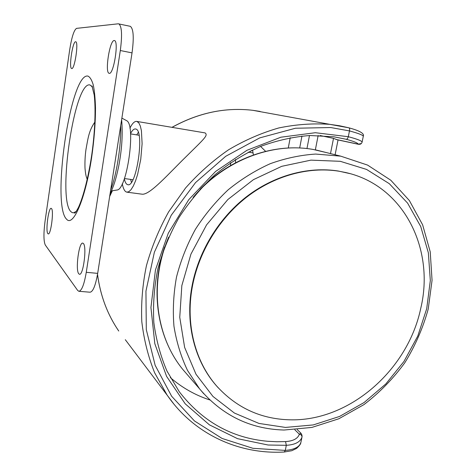 <?xml version="1.0" encoding="UTF-8"?>
<svg xmlns="http://www.w3.org/2000/svg" width="476" height="476" viewBox="0 0 476 476"><rect width="100%" height="100%" fill="white"/><g stroke="black" fill="none" stroke-linecap="round" stroke-linejoin="round"><path stroke-width="0.71" d="M111.473 190.918L117.025 190.013C126.884 189.9 136.094 125.944 126.872 120.791L121.874 118.113M91.731 154.98L92.802 146.929M132.036 52.884L120.309 50.527L86.269 272.308C84.139 284.684 81.646 291.003 78.784 291.27L77.642 290.408L45.279 244.997C43.596 241.201 43.518 233.305 45.041 221.31L69.692 49.748C71.715 37.086 74.006 29.958 76.565 28.364L118.25 23.806L130.311 26.323C133.5 28.721 134.077 37.574 132.036 52.884L97.681 273.373C95.521 285.677 92.939 291.955 89.94 292.21L79.052 291.294M120.309 50.527C122.344 35.129 121.844 26.239 118.816 23.871M83.365 243.486L82.83 243.147C78.992 241.594 75.232 270.035 78.76 273.771L79.403 274.23C83.252 275.973 87.054 246.514 83.365 243.486M109.236 73.322L109.099 73.292C104.655 72.715 109.718 40.026 114.222 40.525L114.496 40.567C119.042 41.138 113.574 74.899 109.236 73.322M51.485 208.542C54.038 210.523 50.831 235.245 48.207 233.894L47.856 233.639C45.41 231.169 48.57 207.149 51.194 208.357L51.485 208.542M71.733 68.544C74.631 69.716 78.82 42.019 75.755 41.775L75.607 41.757C72.602 41.305 68.651 68.258 71.662 68.526L71.733 68.544M130.002 26.257L130.311 26.323M230.562 165.559L230.61 162.655M136.761 134.892L138.29 132.387M361.355 143.514L358.291 144.192C357.815 142.978 353.781 141.336 346.189 139.272L333.944 136.814L309.989 135.505C293.549 136.761 277.151 140.378 260.788 146.34C244.676 153.635 229.438 163.072 215.075 174.65C201.443 187.33 189.448 201.574 179.089 217.383C169.849 233.871 162.75 251.078 157.806 269.005C154.176 287.07 152.855 304.92 153.837 322.544C156.116 339.787 160.501 355.971 166.993 371.096L179.25 391.683C202.294 421.51 231.788 438.045 267.738 441.288L276.883 441.746L285.546 441.591C293.18 441.085 297.786 438.628 299.374 434.219L300.88 433.154C301.796 434.332 302.177 435.57 302.028 436.867L301.968 437.265C300.166 442.097 294.947 444.78 286.314 445.304L285.291 450.403L252.923 448.303L222.108 438.467L194.464 420.951L171.634 396.234L155.152 365.294L146.299 329.618L145.942 291.163L154.373 252.215L171.241 215.235L195.547 182.588L225.701 156.306L259.723 137.897L295.447 128.24L330.719 127.538L349.473 130.918C358.797 133.447 363.396 135.273 363.265 136.398L362.135 141.949M209.803 399.947C195.303 395.205 182.135 387.756 170.313 377.587M142.098 194.196C149.946 195.184 168.79 173.49 186.467 156.301C204.014 138.915 208.417 135.392 205.126 132.935L204.365 132.786M204.954 132.887L136.892 121.434L138.843 122.939L140.337 126.057L141.414 130.716L142.11 143.71L140.747 159.383L137.594 174.502L135.547 180.868L133.322 186.003L131.037 189.674L128.812 191.745L126.741 192.143L125.854 191.763C124.26 190.656 123.07 187.984 122.29 183.742M136.892 121.434C134.672 120.999 132.34 123.254 129.9 128.205M309.477 135.523L306.955 148.577M299.672 147.988L301.962 136.041M315.356 149.857L318.164 135.458M290.229 137.683L288.272 148.006M338.049 139.944L335.104 154.754M358.565 144.329L337.139 139.748L333.515 138.367L320.092 135.517M330.499 153.605L333.515 138.367M301.849 437.747L300.999 441.906C299.898 446.809 294.662 449.642 285.291 450.403L284.321 452.016C239.255 454.634 193.946 434.457 166.939 394.8L154.658 372.821C148.214 356.786 143.93 339.733 141.8 321.651C140.997 303.2 142.538 284.559 146.418 265.727C151.636 247.044 159.038 229.099 168.617 211.891L185.604 187.949C198.605 173.318 212.933 160.59 228.593 149.767C244.789 140.188 261.502 132.917 278.74 127.967C296.036 124.385 313.047 123.177 329.779 124.343L339.685 125.789L348.89 127.824C349.628 128.211 349.824 129.246 349.473 130.918L348.307 136.713L315.362 132.715L280.923 137.201L246.961 150.285L215.569 171.479L188.758 199.676L168.29 233.192L155.45 269.91L150.934 307.508L154.819 343.684L166.582 376.355L185.218 403.815L209.386 424.836L237.554 438.676L268.149 445.024L286.314 445.304L285.546 441.591M336.163 139.468L358.291 144.192C360.213 144.639 361.498 143.925 362.135 142.05C361.54 140.765 356.935 138.986 348.307 136.713C347.777 138.421 347.069 139.278 346.189 139.272M294.834 429.774L299.374 434.219C301.201 434.558 302.07 435.576 301.968 437.265M124.325 178.827C124.956 181.772 125.854 183.623 127.027 184.379L127.663 184.646C136.332 188.52 144.936 130.549 135.821 129.038L135.654 128.984C134.036 128.657 132.334 130.186 130.531 133.577M235.626 162.75L235.418 159.484M131.406 182.231L130.62 179.404M252.673 150.565L251.251 150.618M250.108 151.184L249.817 152.38M218.43 388.017L216.122 385.441C194.916 361.189 185.17 324.4 191.786 287.32C197.939 252.577 218.079 219.025 245.902 197.189C273.825 175.477 308.073 166.255 338.293 171.027L350.146 173.663M420.748 308.365C407.795 370.346 348.86 422.004 289.027 419.79C260.348 418.856 236.173 407.551 216.515 385.869C195.291 361.593 185.539 324.763 192.167 287.641C198.331 252.851 218.502 219.257 246.354 197.385C274.313 175.644 308.597 166.41 338.847 171.187L345.963 172.586C403.987 185.592 435.028 249.317 420.748 308.365M87.989 76.1L87.798 76.065C70.4 72.893 51.39 204.537 66.456 219.061L66.616 219.24C73.102 227.088 85.24 199.617 91.6 157.74C94.177 139.783 95.474 123.183 95.492 107.927C95.236 98.675 94.504 91.041 93.296 85.025C91.85 80.105 90.083 77.13 87.989 76.1M92.522 87.031L89.934 84.936C74.298 81.069 57.072 199.385 70.93 211.653L72.072 212.534L73.417 212.826L76.225 211.433M110.67 190.019C116.739 174.162 121.267 145.412 120.72 125.509M97.681 273.373L86.269 272.308M173.782 403.945L125.307 339.703M260.104 111.426L252.72 110.301C225.243 107.124 198.355 112.806 172.05 127.348M112.288 190.935L109.664 196.457M97.526 274.313C100.329 295.542 107.403 314.452 118.75 331.028C107.415 314.469 100.335 295.608 97.509 274.438M252.536 149.994L253.41 154.974M326.488 152.6L313.077 149.44C272.349 142.11 224.303 160.275 193.143 197.379M284.13 430.03L311.893 427.424L338.876 418.755L363.973 404.594C379.497 392.706 393.105 378.777 404.796 362.795C415.179 345.921 422.985 328.018 428.216 309.073L432.059 280.322L430.227 251.834L422.628 224.821L409.36 200.533L390.79 180.225L367.591 165.095L340.739 156.158L315.659 154.063C300.475 155.051 285.332 158.27 270.225 163.708C255.368 170.402 241.35 179.101 228.165 189.811C215.682 201.544 204.751 214.73 195.374 229.367C187.056 244.616 180.767 260.515 176.507 277.05C173.49 293.692 172.639 310.09 173.96 326.233C176.495 341.982 181.005 356.691 187.479 370.352L199.539 388.797L203.811 393.807M340.28 161.31L310.953 160.138L281.715 166.326L253.446 179.648L227.879 199.515L206.596 224.839L190.935 254.13L181.838 285.594L179.75 317.308L184.634 347.415L195.993 374.237L212.95 396.437L234.382 413.031L258.992 423.438L285.457 427.424L313.238 424.931L339.555 416.446L364.075 402.547L385.822 383.942L403.957 361.468L417.773 336.056L426.704 308.734L430.316 280.584L428.352 252.786L420.73 226.54L407.581 203.097L389.297 183.676L366.544 169.42L340.28 161.31M168.7 237.125C148.911 283.309 155.634 336.407 182.748 369.37L187.859 375.284M132.893 179.726L124.426 178.536M139.04 135.261L130.555 133.887M87.245 179.392C86.091 176.382 85.603 174.835 85.002 168.153C84.793 161.661 85.115 155.462 85.966 149.553C88.078 137.832 88.953 130.567 94.891 122.029M92.534 87.066L91.939 85.9L94.218 94.998C95.831 108.843 95.01 131.09 91.91 153.742C88.625 176.269 83.401 196.612 78.481 207.352C75.601 212.766 75.024 212.986 74.5 213.171L76.392 211.177M110.069 193.881C113.425 186.765 115.704 180.553 118.601 166.713C121.332 152.594 123.141 136.374 121.624 119.732M171.967 127.336C198.266 112.794 225.19 107.118 252.72 110.301L348.89 127.824C359.713 130.727 364.521 133.524 363.307 136.219M142.098 194.19L127.146 192.197M265.608 151.338L260.568 146.429M112.187 190.935L109.718 196.13M300.874 433.148L297.214 429.59M300.808 442.841C300.761 443.953 299.35 445.81 296.584 448.416L291.782 450.718L284.321 452.016M127.663 184.646L127.984 184.688M248.246 152.124L253.119 152.915M313.571 149.524L313.047 149.434C275.051 142.687 230.985 157.514 200.015 189.359M216.122 385.441L216.515 385.869M283.345 430.012L284.023 430.03M164.642 246.883C149.595 290.55 157.467 338.466 182.748 369.37L199.539 388.797C221.852 415.108 249.751 428.846 283.232 430.007M345.403 172.431L345.963 172.586M315.921 149.964L340.739 156.158"/></g></svg>

